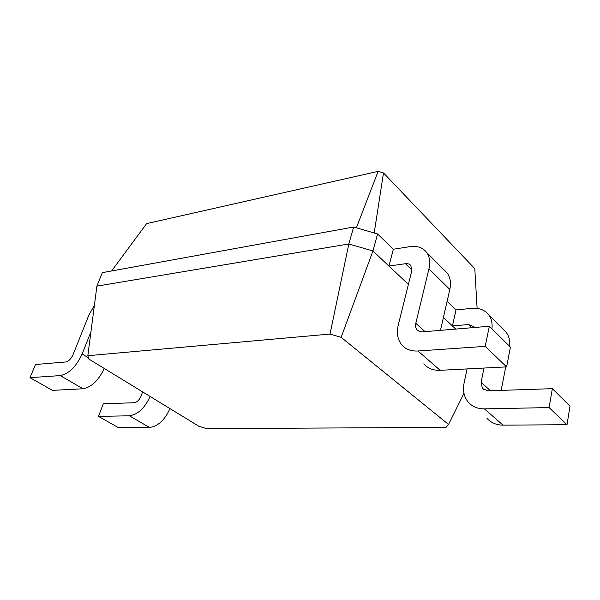 <?xml version="1.0" encoding="UTF-8"?>
<svg xmlns="http://www.w3.org/2000/svg" width="600" height="600" viewBox="0 0 600 600"><rect width="100%" height="100%" fill="white"/><g stroke="black" fill="none" stroke-linecap="round" stroke-linejoin="round"><path stroke-width="0.9" d="M455.752 329.085L452.43 325.942L468.465 324.548L473.88 326.632L474.435 327.51M486.96 418.268C490.95 422.775 496.312 425.07 503.062 425.145L567.015 424.717L570 406.155L552.345 388.665L487.98 390.832L482.4 388.5L481.095 382.282L483.998 368.04M501.173 390.382L505.725 366.923M509.647 346.365C510.217 340.897 509.085 336.255 506.25 332.445L503.28 329.468M443.415 317.445L452.43 325.942L456 309.938L447.105 301.312M467.085 368.918L464.107 382.972C462.615 390.502 463.98 396.87 468.18 402.075C472.155 406.605 477.548 408.87 484.373 408.855L549.12 407.588L552.345 388.665M491.933 328.822C492.577 323.272 491.49 318.585 488.662 314.775C484.725 309.885 479.16 307.74 471.967 308.347L456 309.938M448.553 424.44L341.145 337.335L372.952 250.972L348.832 243.96L96.892 286.132L102.308 272.655L353.647 227.017L348.832 243.96L330.007 334.065L87.832 355.702L88.68 358.942L198.938 426.308L206.708 428.625L446.025 427.403L448.553 424.44L463.972 393.278M408.397 284.407L372.952 250.972L377.572 233.962L353.647 227.017M567.015 424.717L549.12 407.588M341.145 337.335L330.007 334.065M393.345 249.24L388.95 266.062L405.442 263.707C407.835 263.407 409.658 264.03 410.895 265.575L411.697 271.185L398.295 324.892C396.42 332.85 397.522 339.45 401.61 344.7C405.487 349.252 410.947 351.353 417.99 350.993L485.197 346.373L489.338 326.25L422.025 331.913L419.287 331.47L416.873 329.73C415.575 328.02 415.222 325.875 415.808 323.28L428.947 268.845C430.455 262.185 429.675 256.702 426.615 252.39C422.783 247.538 417.165 245.632 409.763 246.675L393.345 249.24L377.572 233.962M374.197 232.987L383.498 172.928L378.12 171.375L146.61 223.605L111.615 270.96M477.112 308.392L474.795 268.65L383.498 172.928M423.817 363.84C427.732 368.392 433.178 370.545 440.153 370.312L506.603 366.877L510.428 347.145L489.338 326.25M440.46 330.375L449.82 289.455C451.215 282.9 450.368 277.47 447.263 273.15L444.338 270.202M87.832 355.702L96.892 286.132M356.377 227.812L378.12 171.375M506.603 366.877L485.197 346.373M90.953 331.74L82.155 353.962C76.328 366.54 69.037 373.748 60.285 375.585L30 377.67L35.468 364.522L65.76 361.965C68.655 361.327 71.062 358.935 72.99 354.81L88.905 315.03L94.387 305.347M104.25 368.452C98.565 380.452 91.477 387.225 82.98 388.785L52.47 390.368L30 377.67M150.097 396.465C144.833 408.082 137.94 414.525 129.405 415.793L98.528 416.4L103.29 403.778L134.145 402.743C137.062 402.255 139.373 400.035 141.075 396.082L142.59 391.882M169.935 408.585C164.85 420.037 158.04 426.338 149.505 427.485L118.507 427.688L98.528 416.4M471.765 327.735L468.465 324.548M490.455 390.75L481.095 382.282M503.062 425.145L484.373 408.855M411.923 269.962L405.442 263.707M449.82 289.455L428.947 268.845M425.085 331.673L415.808 323.28M440.153 370.312L417.99 350.993M60.285 375.585L82.98 388.785M82.155 353.962L88.373 357.772M129.405 415.793L149.505 427.485M488.662 314.775L506.25 332.445M482.4 388.5L483.765 389.722M426.615 252.39L447.263 273.15M416.873 329.73L418.23 330.945"/></g></svg>
